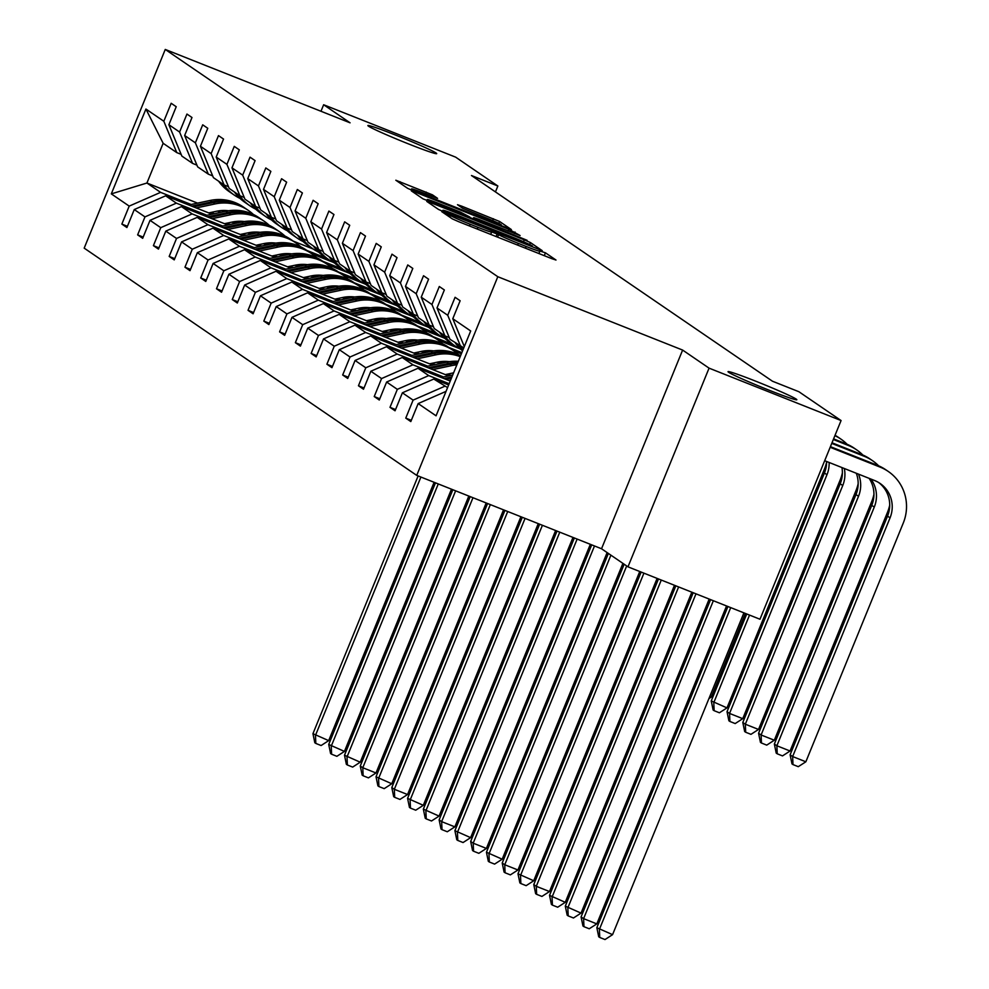 <?xml version="1.0" encoding="UTF-8"?>
<svg xmlns="http://www.w3.org/2000/svg" width="989" height="989" viewBox="0 0 989 989"><rect width="100%" height="100%" fill="white"/><g stroke="black" fill="none" stroke-linecap="round" stroke-linejoin="round"><path stroke-width="1.48" d="M408.754 144.011A37.162 1.681 22.2 0 0 436.693 153.629A37.162 1.681 22.2 0 0 395.81 135.172A37.162 1.681 22.2 0 0 367.883 125.554A37.162 1.681 22.2 0 0 408.754 144.011M768.898 390.123A37.162 1.681 22.2 0 0 796.825 399.741A37.162 1.681 22.2 0 0 755.955 381.284A37.162 1.681 22.2 0 0 728.028 371.666A37.162 1.681 22.2 0 0 768.898 390.123M444.716 212.647L441.786 211.683L452.332 218.878L458.513 221.623L551.8 258.661L555.991 260.033L545.446 252.825L539.561 250.885A18.235 0.828 22.2 0 1 539.858 251.181A18.235 0.828 22.2 0 1 526.148 246.471L518.372 243.381A18.235 0.828 22.2 0 1 498.617 234.628L491.36 231.747A18.235 0.828 22.2 0 1 491.657 232.056A18.235 0.828 22.2 0 1 477.947 227.334L470.171 224.243A18.235 0.828 22.2 0 1 450.415 215.491L444.716 212.647M432.453 194.833L395.823 180.233L407.629 188.33L413.798 191.062L511.375 229.572L499.581 221.474L461.789 206.194L457.499 204.711L462.605 208.234L484.462 217.197A15.243 0.692 22.2 0 1 501.225 224.775A15.243 0.692 22.2 0 1 489.765 220.831L428.348 196.44A15.243 0.692 22.2 0 1 411.585 188.874A15.243 0.692 22.2 0 1 423.045 192.818L437.558 198.356L432.453 194.833L431.847 196.317M350.081 122.821L323.638 104.747L455.657 157.152L497.863 186.006L471.469 175.523L772.458 381.222L798.865 391.706L841.07 420.548L709.064 368.143L682.62 350.069L497.801 276.71L165.262 49.45L350.081 122.821M430.969 202.794L426.778 201.422L438.486 209.421L444.667 212.153L542.244 250.674L530.438 242.577L524.269 239.833L430.969 202.794L430.499 203.957M423.057 198.876L411.35 190.877L415.541 192.249L508.828 229.287L520.115 235.543L477.996 219.051L473.706 217.58L477.131 219.941L527.088 240.302L423.057 198.876M323.638 104.747L320.98 111.263M682.62 350.069L601.535 548.759L627.978 566.833L709.064 368.143M627.978 566.833L759.985 619.238L841.07 420.548M181.135 154.346L176.796 152.615L163.148 143.294L145.927 109.037L163.828 121.264L171.171 103.276L176.227 106.725L168.884 124.713L179.602 132.044L186.946 114.056L191.99 117.506L184.659 135.493L195.377 142.824L202.708 124.824L207.764 128.286L200.421 146.273L211.139 153.592L218.482 135.604L223.539 139.066L216.195 157.053L226.914 164.372L234.257 146.384L239.313 149.846L231.97 167.833L242.688 175.152L250.032 157.164L255.088 160.626L247.745 178.613L258.463 185.932L265.806 167.945L270.862 171.394L263.519 189.393L274.237 196.712L281.581 178.725L286.637 182.174L279.294 200.174L290.012 207.492L297.343 189.505L302.399 192.954L295.068 210.941L305.774 218.272L313.117 200.285L318.174 203.734L310.83 221.721L321.549 229.052L328.892 211.065L333.948 214.514L326.605 232.502L337.323 239.833L344.667 221.845L349.723 225.294L342.379 243.282L353.098 250.613L360.441 232.613L365.497 236.074L358.154 254.062L368.872 261.38L376.216 243.393L381.272 246.854L373.929 264.842L384.647 272.16L391.99 254.173L397.034 257.635L389.703 275.622L400.421 282.941L407.752 264.953L412.809 268.415L405.465 286.402L416.184 293.721L423.527 275.733L428.583 279.182L421.24 297.182L431.958 304.501L439.301 286.513L444.358 289.962L437.014 307.95L447.733 315.281L455.076 297.293L460.132 300.743L452.789 318.73L470.69 330.969L436.062 415.813L418.162 403.574L410.818 421.574L405.762 418.112L413.105 400.125L402.387 392.806L395.056 410.794L390 407.332L397.331 389.345L386.625 382.026L379.282 400.013L374.225 396.552L381.569 378.564L370.85 371.246L363.507 389.233L358.451 385.772L365.794 367.784L355.076 360.466L347.732 378.453L342.676 375.004L350.019 357.004L339.301 349.686L331.958 367.673L326.902 364.224L334.245 346.224L323.527 338.906L316.183 356.893L311.127 353.444L318.47 335.456L307.752 328.125L300.409 346.113L295.365 342.664L302.696 324.676L291.978 317.345L284.647 335.333L279.59 331.884L286.934 313.896L276.215 306.565L268.872 324.565L263.816 321.104L271.159 303.116L260.441 295.785L253.097 313.785L248.041 310.323L255.385 292.336L244.666 285.017L237.323 303.005L232.267 299.543L239.61 281.556L228.892 274.237L221.548 292.225L216.492 288.763L223.835 270.776L213.117 263.457L205.774 281.445L200.718 277.983L208.061 259.996L197.343 252.677L190.012 270.665L184.955 267.215L192.286 249.216L181.58 241.897L174.237 259.884L169.181 256.435L176.524 238.448L165.806 231.117L158.463 249.104L153.406 245.655L160.75 227.668L150.031 220.337L142.688 238.324L137.632 234.875L144.975 216.888L134.257 209.557L126.913 227.544L121.857 224.095L129.2 206.108L111.312 193.881L145.927 109.037M176.796 152.615L163.828 121.264M497.801 276.71L416.728 475.388L84.189 248.14L165.262 49.45M206.924 215.268L176.351 203.141L165.633 195.81L211.955 214.193M231.908 222.117L235.147 223.403M256.93 232.056L258.352 232.613M311.931 253.889L333.07 262.27M226.864 223.18L230.103 224.478M250.155 232.427L253.295 233.676M322.661 261.22L342.651 269.156M165.633 195.81L134.257 209.557M176.351 203.141L144.975 216.888M196.91 165.126L192.571 163.395L181.852 156.077L168.884 124.713M192.571 163.395L179.602 132.044M222.698 226.048L192.126 213.908L181.407 206.59L227.73 224.973M247.67 232.897L250.909 234.183M272.704 242.837L274.126 243.393M327.705 264.669L348.833 273.051M242.639 233.96L245.878 235.246M265.93 243.207L269.07 244.456M338.436 272L358.426 279.936M181.407 206.59L150.031 220.337M192.126 213.908L160.75 227.668M212.684 175.894L208.345 174.175L197.627 166.857L184.659 135.493M208.345 174.175L195.377 142.824M238.46 236.828L207.9 224.688L197.182 217.37L243.504 235.753M263.445 243.677L266.684 244.963M288.479 253.604L289.888 254.173M343.48 275.449L364.607 283.831M258.413 244.74L261.652 246.026M281.704 253.988L284.832 255.236M354.21 282.78L374.201 290.704M197.182 217.37L165.806 231.117M207.9 224.688L176.524 238.448M228.459 186.674L224.12 184.955L213.401 177.637L200.421 146.273M224.12 184.955L211.139 153.592M254.235 247.609L223.675 235.469L212.956 228.15L259.279 246.533M279.219 254.457L282.458 255.743M304.241 264.384L305.663 264.953M359.242 286.217L380.382 294.611M274.188 255.521L277.427 256.806M297.479 264.768L300.607 266.016M369.985 293.56L389.975 301.484M212.956 228.15L181.58 241.897M223.675 235.469L192.286 249.216M244.234 197.454L239.894 195.735L229.176 188.405L216.195 157.053M239.894 195.735L226.914 164.372M270.009 258.389L239.449 246.249L228.731 238.93L275.053 257.313M294.994 265.237L298.233 266.523M320.016 275.165L321.437 275.733M375.016 296.997L396.156 305.391M289.95 266.301L293.201 267.586M313.253 275.548L316.381 276.796M385.759 304.328L405.737 312.264M228.731 238.93L197.343 252.677M239.449 246.249L208.061 259.996M259.996 208.234L255.669 206.516L244.951 199.185L231.97 167.833M255.669 206.516L242.688 175.152M285.784 269.156L255.224 257.029L244.506 249.71L290.815 268.093M310.769 276.005L314.007 277.291M335.79 285.945L337.212 286.513M390.791 307.777L411.931 316.171M305.725 277.081L308.964 278.366M329.016 286.328L332.156 287.576M401.534 315.108L421.512 323.044M244.506 249.71L213.117 263.457M255.224 257.029L223.835 270.776M275.77 219.014L271.431 217.296L260.713 209.965L247.745 178.613M271.431 217.296L258.463 185.932M301.558 279.936L270.986 267.809L260.28 260.478L306.59 278.873M326.543 286.785L329.782 288.071M351.565 296.725L352.986 297.293M406.566 318.557L427.705 326.951M321.499 287.861L324.738 289.147M344.79 297.108L347.93 298.344M417.309 325.888L437.286 333.825M260.28 260.478L228.892 274.237M270.986 267.809L239.61 281.556M291.545 229.794L287.206 228.076L276.487 220.745L263.519 189.393M287.206 228.076L274.237 196.712M317.333 290.717L286.761 278.589L276.042 271.258L322.365 289.653M342.305 297.565L345.557 298.851M367.339 307.505L368.761 308.061M422.34 329.337L443.468 337.731M337.274 298.641L340.513 299.927M360.565 307.888L363.705 309.124M433.071 336.668L453.061 344.605M276.042 271.258L244.666 285.017M286.761 278.589L255.385 292.336M307.319 240.574L302.98 238.844L292.262 231.525L279.294 200.174M302.98 238.844L290.012 207.492M333.095 301.497L302.535 289.369L291.817 282.038L338.139 300.433M358.08 308.345L361.319 309.631M383.114 318.285L384.523 318.841M438.115 340.117L459.242 348.511M353.048 309.421L356.287 310.707M376.339 318.668L379.467 319.904M448.845 347.448L461.851 352.616M291.817 282.038L260.441 295.785M302.535 289.369L271.159 303.116M323.094 251.354L318.755 249.624L308.036 242.305L295.068 210.941M318.755 249.624L305.774 218.272M348.87 312.277L318.31 300.149L307.591 292.818L353.914 311.214M373.854 319.126L377.093 320.411M398.888 329.065L400.298 329.621M453.877 350.897L461.344 353.852M368.823 320.201L372.062 321.487M392.114 329.448L395.241 330.685M307.591 292.818L276.215 306.565M318.31 300.149L286.934 313.896M338.868 262.134L334.529 260.404L323.811 253.085L310.83 221.721M334.529 260.404L321.549 229.052M364.644 323.057L334.084 310.929L323.366 303.598L369.688 321.981M389.629 329.906L392.868 331.191M414.651 339.845L416.072 340.401M384.597 330.969L387.836 332.267M407.888 340.216L411.016 341.465M323.366 303.598L291.978 317.345M334.084 310.929L302.696 324.676M354.643 272.902L350.304 271.184L339.586 263.865L326.605 232.502M350.304 271.184L337.323 239.833M380.419 333.837L349.859 321.697L339.14 314.378L385.45 332.761M405.403 340.686L408.642 341.971M430.425 350.613L431.847 351.182M400.36 341.749L403.599 343.035M423.663 350.996L426.791 352.245M339.14 314.378L307.752 328.125M349.859 321.697L318.47 335.456M370.405 283.682L366.066 281.964L355.36 274.645L342.379 243.282M366.066 281.964L353.098 250.613M396.193 344.617L365.633 332.477L354.915 325.158L401.225 343.542M421.178 351.466L424.417 352.752M446.2 361.393L447.621 361.962M416.134 352.529L419.373 353.815M439.425 361.776L442.565 363.025M354.915 325.158L323.527 338.906M365.633 332.477L334.245 346.224M386.18 294.462L381.841 292.744L371.122 285.425L358.154 254.062M381.841 292.744L368.872 261.38M411.968 355.397L381.395 343.257L370.677 335.939L416.999 354.322M436.94 362.246L440.192 363.532M431.909 363.309L435.148 364.595M370.677 335.939L339.301 349.686M381.395 343.257L350.019 357.004M401.954 305.242L397.615 303.524L386.897 296.193L373.929 264.842M397.615 303.524L384.647 272.16M427.73 366.177L397.17 354.037L386.452 346.719L432.774 365.102M452.715 373.026L453.407 373.298M447.683 374.089L450.922 375.375M386.452 346.719L355.076 360.466M397.17 354.037L365.794 367.784M417.729 316.023L413.39 314.304L402.671 306.973L389.703 275.622M413.39 314.304L400.421 282.941M443.505 376.945L412.945 364.817L402.226 357.499L448.549 375.882M402.226 357.499L370.85 371.246M412.945 364.817L381.569 378.564M433.503 326.803L429.164 325.084L418.446 317.753L405.465 286.402M429.164 325.084L416.184 293.721M449.154 383.707L428.719 375.597L418.001 368.267L450.242 381.074M418.001 368.267L386.625 382.026M428.719 375.597L397.331 389.345M449.278 337.583L444.939 335.864L434.22 328.533L421.24 297.182M444.939 335.864L431.958 304.501M447.572 387.601L433.775 379.047L448.647 384.956M433.775 379.047L402.387 392.806M444.494 386.378L413.105 400.125M463.792 347.856L449.995 339.314L437.014 307.95M460.713 346.632L447.733 315.281M446.039 391.372L418.162 403.574M601.535 548.759L416.728 475.388M495.452 191.915L497.863 186.006M163.148 143.294L146.928 183.027L160.589 192.361L191.149 204.488M302.535 238.547A44.418 43.417 124.3 0 0 313.216 249.03L293.226 241.106M220.745 212.326L217.531 211.053M197.565 203.128L146.928 183.027L111.312 193.881M211.09 212.412L214.329 213.698M234.381 221.66L237.521 222.896M306.899 250.44L326.877 258.376M464.311 346.583L452.789 318.73M160.589 192.361L129.2 206.108M411.337 420.325L405.762 418.112M395.563 409.545L390 407.332M379.788 398.765L374.225 396.552M364.014 387.985L358.451 385.772M348.239 377.205L342.676 375.004M332.465 366.424L326.902 364.224M316.69 355.644L311.127 353.444M300.928 344.877L295.365 342.664M285.153 334.097L279.59 331.884M269.379 323.316L263.816 321.104M253.604 312.536L248.041 310.323M237.83 301.756L232.267 299.543M222.055 290.976L216.492 288.763M206.293 280.196L200.718 277.983M190.518 269.416L184.955 267.215M174.744 258.636L169.181 256.435M158.969 247.856L153.406 245.655M143.195 237.088L137.632 234.875M127.42 226.308L121.857 224.095M444.654 211.559L532.366 245.964A18.235 0.828 22.2 0 0 512.599 237.212L456.621 214.984A18.235 0.828 22.2 0 0 442.911 210.261A18.235 0.828 22.2 0 0 443.22 210.57L444.444 212.066M438.733 203.462A15.243 0.692 22.2 0 0 427.273 199.518A15.243 0.692 22.2 0 0 444.036 207.097L469.874 217.061L460.367 212.054L438.733 203.462M727.929 606.504L596.849 927.694L612.574 934.654L743.913 612.846M730.71 607.605L599.383 929.413L599.73 937.448L598.716 936.768L596.849 927.694M612.574 934.654L605.008 939.55L599.73 937.448M878.739 482.583A29.027 28.372 -55.7 0 1 887.529 516.122L790.112 754.817L792.646 756.548L805.85 761.79L903.254 523.094A43.541 42.564 124.3 0 0 888.221 471.419A43.541 42.564 124.3 0 0 880.086 467.105L830.167 447.275M888.221 471.419L885.687 469.701A43.541 42.564 124.3 0 0 877.564 465.374L830.414 446.657M824.678 460.701L874.61 480.53A29.027 28.372 -55.7 0 1 880.025 483.411A29.027 28.372 -55.7 0 1 890.051 517.853L792.646 756.548L792.993 764.584L791.991 763.891L790.112 754.817M805.85 761.79L798.284 766.673L792.993 764.584M710.572 599.618L581.075 916.914L583.609 918.645L596.812 923.887L726.544 605.96M713.353 600.719L583.609 918.645L583.955 926.681L582.954 925.988L581.075 916.914M596.812 923.887L589.234 928.77L583.955 926.681M448.561 380.406L450.687 379.949M441.131 377.452L452.715 374.992M445.742 379.282L451.466 378.07M451.948 376.883L443.962 378.577M693.202 592.72L565.3 906.134L581.038 913.107L709.187 599.062M695.984 593.833L567.834 907.865L568.193 915.901L567.179 915.208L565.3 906.134M581.038 913.107L573.472 917.99L568.193 915.901M878.628 465.819A43.541 42.564 124.3 0 0 872.446 460.639A43.541 42.564 124.3 0 0 864.312 456.325L831.749 443.393M872.446 460.639L869.924 458.921A43.541 42.564 124.3 0 0 861.79 454.594L832.009 442.775M870.938 479.072A29.027 28.372 -55.7 0 1 874.276 507.073L776.872 745.768L790.075 751.01L887.479 512.314A43.541 42.564 124.3 0 0 889.704 505.206M869.108 478.342A29.027 28.372 -55.7 0 1 871.754 505.354L774.35 744.037L776.872 745.768L777.23 753.803L776.217 753.111L774.35 744.037M790.075 751.01L782.509 755.905L777.23 753.803M862.853 455.039A43.541 42.564 124.3 0 0 856.672 449.871A43.541 42.564 124.3 0 0 848.537 445.544L833.331 439.499M856.672 449.871L854.15 448.141A43.541 42.564 124.3 0 0 846.015 443.814L833.591 438.881M858.477 474.114A29.027 28.372 -55.7 0 1 858.514 496.293L761.097 734.988L774.3 740.229L871.705 501.534A43.541 42.564 124.3 0 0 873.93 494.426M856.289 473.249A29.027 28.372 -55.7 0 1 855.98 494.574L758.575 733.257L761.097 734.988L761.456 743.023L760.442 742.331L758.575 733.257M774.3 740.229L766.735 745.125L761.456 743.023M445.31 374.596L453.086 372.94A36.865 36.037 -55.7 0 1 453.592 372.841M432.786 369.626L451.701 365.609A44.418 43.417 -55.7 0 1 456.869 364.83M425.357 366.672L446.645 362.159A44.418 43.417 -55.7 0 1 458.315 361.282M429.968 368.501L449.772 364.298A44.418 43.417 -55.7 0 1 457.462 363.371M457.808 362.518A44.418 43.417 124.3 0 0 448.561 363.47L428.188 367.797M675.846 585.834L549.538 895.354L565.263 902.327L691.83 592.176M678.627 586.934L552.06 897.085L552.418 905.12L551.405 904.428L549.538 895.354M565.263 902.327L557.697 907.21L552.418 905.12M455.212 342.874A44.418 43.417 124.3 0 0 462.568 350.86M460.256 346.335A44.418 43.417 124.3 0 0 463 349.797M457.128 344.197A44.418 43.417 124.3 0 0 462.679 350.563M462.79 350.316A44.418 43.417 -55.7 0 1 458.34 345.025M844.309 468.489A29.027 28.372 -55.7 0 1 842.739 485.525L745.323 724.208L758.526 729.449L855.93 490.754A43.541 42.564 124.3 0 0 858.168 483.646M841.923 467.55A29.027 28.372 -55.7 0 1 840.205 483.794L742.801 722.489L745.323 724.208L745.681 732.243L744.668 731.551L742.801 722.489M758.526 729.449L750.96 734.345L745.681 732.243M847.079 444.259A43.541 42.564 124.3 0 0 840.897 439.091L838.375 437.361A43.541 42.564 124.3 0 0 835.05 435.308M840.897 439.091A43.541 42.564 124.3 0 0 834.901 435.679M429.535 363.816L437.311 362.159A36.865 36.037 -55.7 0 1 449.402 361.665M417.024 358.846L435.926 354.828A44.418 43.417 -55.7 0 1 460.206 356.658M409.582 355.892L430.87 351.379A44.418 43.417 -55.7 0 1 460.59 355.706M414.193 357.721L434.01 353.518A44.418 43.417 -55.7 0 1 460.38 356.201M460.478 355.978A44.418 43.417 124.3 0 0 432.786 352.69L412.413 357.017M658.489 578.936L533.763 884.574L536.285 886.305L549.488 891.546L674.473 585.29M661.27 580.048L536.285 886.305L536.644 894.34L535.63 893.648L533.763 884.574M549.488 891.546L541.923 896.43L536.644 894.34M439.437 332.094A44.418 43.417 124.3 0 0 450.106 342.59L452.035 343.9A44.418 43.417 124.3 0 0 452.641 344.308M444.494 335.555A44.418 43.417 124.3 0 0 455.163 346.039A44.418 43.417 124.3 0 0 460.812 349.29M441.354 333.417A44.418 43.417 124.3 0 0 452.035 343.9M455.163 346.039L453.246 344.728A44.418 43.417 -55.7 0 1 442.565 334.245M829.116 462.469A29.027 28.372 -55.7 0 1 826.965 474.745L729.548 713.428L742.751 718.669L840.168 479.986A43.541 42.564 124.3 0 0 842.393 472.866M826.619 461.467A29.027 28.372 -55.7 0 1 824.43 473.014L727.026 711.709L729.548 713.428L729.907 721.463L728.893 720.771L727.026 711.709M742.751 718.669L735.186 723.565L729.907 721.463M413.761 353.036L421.537 351.379A36.865 36.037 -55.7 0 1 433.627 350.885M401.25 348.066L420.152 344.048A44.418 43.417 -55.7 0 1 453.358 350.526A44.418 43.417 -55.7 0 1 458.426 354.606M393.82 345.124L415.096 340.599A44.418 43.417 -55.7 0 1 448.301 347.077L450.218 348.388A44.418 43.417 124.3 0 0 417.024 341.91L396.638 346.237M398.419 346.954L418.236 342.738A44.418 43.417 -55.7 0 1 451.429 349.216L453.358 350.526M641.132 572.05L517.989 873.794L533.714 880.766L657.116 578.392M643.913 573.15L520.511 875.525L520.869 883.56L519.855 882.868L517.989 873.794M533.714 880.766L526.148 885.662L520.869 883.56M423.663 321.326A44.418 43.417 124.3 0 0 434.344 331.81L436.26 333.12A44.418 43.417 124.3 0 0 436.866 333.528M428.719 324.775A44.418 43.417 124.3 0 0 439.388 335.259A44.418 43.417 124.3 0 0 445.038 338.51M425.579 322.637A44.418 43.417 124.3 0 0 436.26 333.12M439.388 335.259L437.472 333.948A44.418 43.417 -55.7 0 1 426.791 323.465M746.744 613.971L711.252 700.929L726.977 707.889L824.393 469.206A43.541 42.564 124.3 0 0 826.619 462.086M749.526 615.084L713.786 702.647L714.132 710.683L713.118 710.003L711.252 700.929M726.977 707.889L719.411 712.785L714.132 710.683M397.986 342.256L405.762 340.612A36.865 36.037 -55.7 0 1 417.853 340.105M385.475 337.286L404.377 333.281A44.418 43.417 -55.7 0 1 437.583 339.746A44.418 43.417 -55.7 0 1 442.664 343.826M378.045 334.344L399.321 329.819A44.418 43.417 -55.7 0 1 432.527 336.297L434.443 337.608A44.418 43.417 124.3 0 0 401.25 331.13L380.864 335.456M382.644 336.173L402.461 331.958A44.418 43.417 -55.7 0 1 435.654 338.436L437.583 339.746M624.158 564.212L502.214 863.014L504.749 864.745L517.939 869.986L639.759 571.506M626.68 565.943L504.749 864.745L505.095 872.78L504.081 872.088L502.214 863.014M517.939 869.986L510.373 874.882L505.095 872.78M407.888 310.546A44.418 43.417 124.3 0 0 418.57 321.029L420.486 322.34A44.418 43.417 124.3 0 0 421.091 322.748M412.945 313.995A44.418 43.417 124.3 0 0 423.626 324.491A44.418 43.417 124.3 0 0 429.263 327.73M409.805 311.856A44.418 43.417 124.3 0 0 420.486 322.34M423.626 324.491L421.697 323.168A44.418 43.417 -55.7 0 1 411.028 312.685M709.756 696.54L711.215 697.121L745.36 613.427M708.915 698.593L711.215 697.121M382.211 331.476L389.987 329.832A36.865 36.037 -55.7 0 1 402.078 329.325M369.701 326.506L388.603 322.501A44.418 43.417 -55.7 0 1 421.809 328.966A44.418 43.417 -55.7 0 1 426.889 333.046M362.271 323.564L383.547 319.039A44.418 43.417 -55.7 0 1 416.752 325.517L418.681 326.827A44.418 43.417 124.3 0 0 385.475 320.349L365.089 324.676M366.882 325.393L386.687 321.178A44.418 43.417 -55.7 0 1 419.892 327.656L421.809 328.966M608.383 553.432L486.44 852.234L502.177 859.206L622.909 563.359M610.905 555.163L488.974 853.964L489.32 862L488.319 861.308L486.44 852.234M502.177 859.206L494.599 864.102L489.32 862M392.114 299.766A44.418 43.417 124.3 0 0 402.795 310.249L404.711 311.56A44.418 43.417 124.3 0 0 405.329 311.98M397.17 303.215A44.418 43.417 124.3 0 0 407.851 313.711A44.418 43.417 124.3 0 0 413.489 316.962M394.042 301.076A44.418 43.417 124.3 0 0 404.711 311.56M407.851 313.711L405.923 312.388A44.418 43.417 -55.7 0 1 395.254 301.905M693.981 685.76L695.354 686.304M693.141 687.825L695.316 686.415M366.437 320.696L374.213 319.051A36.865 36.037 -55.7 0 1 386.303 318.545M353.926 315.738L372.841 311.72A44.418 43.417 -55.7 0 1 406.034 318.186A44.418 43.417 -55.7 0 1 411.115 322.266M346.496 312.784L367.784 308.259A44.418 43.417 -55.7 0 1 400.978 314.737L402.906 316.047A44.418 43.417 124.3 0 0 369.701 309.569L349.315 313.909M351.107 314.613L370.912 310.41A44.418 43.417 -55.7 0 1 404.118 316.876L406.034 318.186M591.706 544.852L470.665 841.466L473.199 843.184L486.403 848.426L607.135 552.579M594.488 545.965L473.199 843.184L473.546 851.22L472.544 850.528L470.665 841.466M486.403 848.426L478.837 853.322L473.546 851.22M376.339 288.986A44.418 43.417 124.3 0 0 387.02 299.469L388.937 300.792A44.418 43.417 124.3 0 0 389.555 301.2M381.395 292.435A44.418 43.417 124.3 0 0 392.077 302.931A44.418 43.417 124.3 0 0 397.714 306.182M378.268 290.296A44.418 43.417 124.3 0 0 388.937 300.792M392.077 302.931L390.161 301.62A44.418 43.417 -55.7 0 1 379.479 291.125M678.207 674.98L679.591 675.524M677.366 677.045L679.542 675.635M350.675 309.916L358.451 308.271A36.865 36.037 -55.7 0 1 370.529 307.764M338.151 304.958L357.066 300.94A44.418 43.417 -55.7 0 1 390.259 307.418A44.418 43.417 -55.7 0 1 395.34 311.486M330.722 302.004L352.01 297.479A44.418 43.417 -55.7 0 1 385.203 303.957L387.132 305.267A44.418 43.417 124.3 0 0 353.926 298.802L333.553 303.129M335.333 303.833L355.138 299.63A44.418 43.417 -55.7 0 1 388.343 306.096L390.259 307.418M574.349 537.967L454.903 830.686L470.628 837.646L590.334 544.309M577.131 539.067L457.425 832.404L457.783 840.44L456.77 839.748L454.903 830.686M470.628 837.646L463.062 842.541L457.783 840.44M360.565 278.206A44.418 43.417 124.3 0 0 371.246 288.689L373.174 290.012A44.418 43.417 124.3 0 0 373.78 290.42M365.621 281.655A44.418 43.417 124.3 0 0 376.302 292.151A44.418 43.417 124.3 0 0 381.939 295.402M362.493 279.516A44.418 43.417 124.3 0 0 373.174 290.012M376.302 292.151L374.386 290.84A44.418 43.417 -55.7 0 1 363.705 280.344M662.432 664.2L663.817 664.744M661.592 666.265L663.767 664.855M334.9 299.148L342.676 297.491A36.865 36.037 -55.7 0 1 354.767 296.984M322.377 294.178L341.292 290.16A44.418 43.417 -55.7 0 1 374.497 296.638A44.418 43.417 -55.7 0 1 379.566 300.705M314.947 291.223L336.235 286.699A44.418 43.417 -55.7 0 1 369.441 293.177L371.357 294.487A44.418 43.417 124.3 0 0 338.151 288.022L317.778 292.348M319.558 293.053L339.363 288.85A44.418 43.417 -55.7 0 1 372.569 295.315L374.497 296.638M556.992 531.081L439.128 819.906L441.65 821.636L454.853 826.866L572.977 537.423M559.774 532.181L441.65 821.636L442.009 829.66L440.995 828.98L439.128 819.906M454.853 826.866L447.288 831.761L442.009 829.66M344.802 267.426A44.418 43.417 124.3 0 0 355.471 277.921L357.4 279.232A44.418 43.417 124.3 0 0 358.006 279.64M349.859 270.887A44.418 43.417 124.3 0 0 360.528 281.37A44.418 43.417 124.3 0 0 366.165 284.622M346.719 268.736A44.418 43.417 124.3 0 0 357.4 279.232M360.528 281.37L358.611 280.06A44.418 43.417 -55.7 0 1 347.93 269.564M646.67 653.42L648.042 653.964M645.829 655.484L647.993 654.075M319.126 288.368L326.902 286.711A36.865 36.037 -55.7 0 1 338.992 286.217M306.615 283.398L325.517 279.38A44.418 43.417 -55.7 0 1 358.723 285.858A44.418 43.417 -55.7 0 1 363.791 289.925M299.185 280.443L320.461 275.931A44.418 43.417 -55.7 0 1 353.666 282.397L355.583 283.719A44.418 43.417 124.3 0 0 322.377 277.241L302.004 281.568M303.784 282.273L323.601 278.07A44.418 43.417 -55.7 0 1 356.794 284.548L358.723 285.858M539.635 524.182L423.354 809.126L439.079 816.098L555.62 530.524M542.417 525.283L425.876 810.856L426.234 818.892L425.221 818.2L423.354 809.126M439.079 816.098L431.513 820.981L426.234 818.892M329.028 256.646A44.418 43.417 124.3 0 0 339.697 267.141L341.625 268.452A44.418 43.417 124.3 0 0 342.231 268.86M334.084 260.107A44.418 43.417 124.3 0 0 344.753 270.59A44.418 43.417 124.3 0 0 350.403 273.842M330.944 257.956A44.418 43.417 124.3 0 0 341.625 268.452M344.753 270.59L342.837 269.28A44.418 43.417 -55.7 0 1 332.156 258.784M630.895 642.64L632.268 643.196M630.055 644.704L632.218 643.295M303.351 277.588L311.127 275.931A36.865 36.037 -55.7 0 1 323.218 275.437M290.84 272.618L309.742 268.6A44.418 43.417 -55.7 0 1 342.948 275.078A44.418 43.417 -55.7 0 1 348.017 279.145M283.41 269.663L304.686 265.151A44.418 43.417 -55.7 0 1 337.892 271.616L339.808 272.939A44.418 43.417 124.3 0 0 306.615 266.461L286.229 270.788M288.009 271.493L307.826 267.29A44.418 43.417 -55.7 0 1 341.02 273.768L342.948 275.078M522.279 517.296L407.579 798.346L423.304 805.318L538.263 523.638M525.06 518.397L410.114 800.076L410.46 808.112L409.446 807.42L407.579 798.346M423.304 805.318L415.739 810.201L410.46 808.112M313.253 245.865A44.418 43.417 124.3 0 0 323.935 256.361L325.851 257.672A44.418 43.417 124.3 0 0 326.457 258.08M318.31 249.327A44.418 43.417 124.3 0 0 328.991 259.81A44.418 43.417 124.3 0 0 334.628 263.062M315.17 247.188A44.418 43.417 124.3 0 0 325.851 257.672M328.991 259.81L327.062 258.5A44.418 43.417 -55.7 0 1 316.381 248.016M615.121 631.86L616.493 632.416M614.28 633.924L616.456 632.527M287.576 266.807L295.352 265.151A36.865 36.037 -55.7 0 1 307.443 264.656M275.066 261.838L293.968 257.82A44.418 43.417 -55.7 0 1 327.174 264.298A44.418 43.417 -55.7 0 1 332.255 268.378M267.636 258.883L288.912 254.371A44.418 43.417 -55.7 0 1 322.117 260.849L324.033 262.159A44.418 43.417 124.3 0 0 290.84 255.681L270.454 260.008M272.247 260.713L292.052 256.51A44.418 43.417 -55.7 0 1 325.257 262.987L327.174 264.298M504.922 510.398L391.805 787.565L394.339 789.296L407.542 794.538L520.894 516.753M507.703 511.511L394.339 789.296L394.685 797.332L393.671 796.639L391.805 787.565M407.542 794.538L399.964 799.421L394.685 797.332M297.479 235.085A44.418 43.417 124.3 0 0 308.16 245.581L310.076 246.891A44.418 43.417 124.3 0 0 310.694 247.299M300.619 237.236A44.418 43.417 -55.7 0 0 311.288 247.72L313.216 249.03A44.418 43.417 124.3 0 0 318.854 252.282M299.407 236.408A44.418 43.417 124.3 0 0 310.076 246.891M599.346 621.092L600.719 621.636M598.506 623.144L600.682 621.747M271.802 256.027L279.578 254.371A36.865 36.037 -55.7 0 1 291.668 253.876M259.291 251.058L278.206 247.04A44.418 43.417 -55.7 0 1 311.399 253.518A44.418 43.417 -55.7 0 1 316.48 257.597M251.861 248.115L273.149 243.591A44.418 43.417 -55.7 0 1 306.343 250.069L308.271 251.379A44.418 43.417 124.3 0 0 275.066 244.901L254.68 249.228M256.472 249.933L276.277 245.729A44.418 43.417 -55.7 0 1 309.483 252.207L311.399 253.518M487.552 503.512L376.03 776.785L391.768 783.758L503.537 509.854M490.334 504.613L378.564 778.516L378.911 786.552L377.909 785.859L376.03 776.785M391.768 783.758L384.202 788.641L378.911 786.552M281.704 224.318A44.418 43.417 124.3 0 0 292.385 234.801L294.302 236.111A44.418 43.417 124.3 0 0 294.92 236.519M286.761 227.767A44.418 43.417 124.3 0 0 297.442 238.25A44.418 43.417 124.3 0 0 303.079 241.501M283.633 225.628A44.418 43.417 124.3 0 0 294.302 236.111M297.442 238.25L295.513 236.94A44.418 43.417 -55.7 0 1 284.844 226.456M583.572 610.312L584.956 610.856M582.731 612.364L584.907 610.967M256.04 245.247L263.816 243.603A36.865 36.037 -55.7 0 1 275.894 243.096M243.517 240.278L262.431 236.26A44.418 43.417 -55.7 0 1 295.624 242.738A44.418 43.417 -55.7 0 1 300.705 246.817M236.087 237.335L257.375 232.811A44.418 43.417 -55.7 0 1 290.568 239.289L292.497 240.599A44.418 43.417 124.3 0 0 259.291 234.121L238.918 238.448M240.698 239.165L260.503 234.949A44.418 43.417 -55.7 0 1 293.708 241.427L295.624 242.738M470.195 496.614L360.268 766.005L362.79 767.736L375.993 772.978L486.18 502.968M472.977 497.727L362.79 767.736L363.148 775.772L362.135 775.079L360.268 766.005M375.993 772.978L368.427 777.873L363.148 775.772M265.93 213.537A44.418 43.417 124.3 0 0 276.611 224.021L278.527 225.331A44.418 43.417 124.3 0 0 279.145 225.739M270.986 216.987A44.418 43.417 124.3 0 0 281.667 227.47A44.418 43.417 124.3 0 0 287.305 230.721M267.858 214.848A44.418 43.417 124.3 0 0 278.527 225.331M281.667 227.47L279.751 226.16A44.418 43.417 -55.7 0 1 269.07 215.676M567.797 599.532L569.182 600.076M566.957 601.584L569.132 600.187M240.265 234.467L248.041 232.823A36.865 36.037 -55.7 0 1 260.132 232.316M227.742 229.497L246.657 225.492A44.418 43.417 -55.7 0 1 279.85 231.958A44.418 43.417 -55.7 0 1 284.931 236.037M220.312 226.555L241.6 222.031A44.418 43.417 -55.7 0 1 274.806 228.508L276.722 229.819A44.418 43.417 124.3 0 0 243.517 223.341L223.143 227.668M224.923 228.385L244.728 224.169A44.418 43.417 -55.7 0 1 277.934 230.647L279.85 231.958M452.838 489.728L344.493 755.225L360.219 762.198L468.823 496.07M455.62 490.828L347.015 756.956L347.374 764.991L346.36 764.299L344.493 755.225M360.219 762.198L352.653 767.093L347.374 764.991M250.168 202.757A44.418 43.417 124.3 0 0 260.836 213.241L262.765 214.551A44.418 43.417 124.3 0 0 263.371 214.959M255.224 206.207A44.418 43.417 124.3 0 0 265.893 216.702A44.418 43.417 124.3 0 0 271.53 219.941M252.084 204.068A44.418 43.417 124.3 0 0 262.765 214.551M265.893 216.702L263.976 215.379A44.418 43.417 -55.7 0 1 253.295 204.896M552.035 588.752L553.407 589.296M551.194 590.816L553.358 589.407M224.491 223.687L232.267 222.043A36.865 36.037 -55.7 0 1 244.357 221.536M211.98 218.717L230.882 214.712A44.418 43.417 -55.7 0 1 264.088 221.177A44.418 43.417 -55.7 0 1 269.156 225.257M204.538 215.775L225.826 211.25A44.418 43.417 -55.7 0 1 259.031 217.728L260.948 219.039A44.418 43.417 124.3 0 0 227.742 212.561L207.369 216.888M209.149 217.605L228.966 213.389A44.418 43.417 -55.7 0 1 262.159 219.867L264.088 221.177M435.481 482.842L328.719 744.457L344.444 751.417L451.466 489.184M438.263 483.942L331.241 746.176L331.599 754.211L330.586 753.519L328.719 744.457M344.444 751.417L336.878 756.313L331.599 754.211M234.393 191.977A44.418 43.417 124.3 0 0 245.062 202.461L246.99 203.771A44.418 43.417 124.3 0 0 247.596 204.191M239.449 195.426A44.418 43.417 124.3 0 0 250.118 205.922A44.418 43.417 124.3 0 0 255.768 209.173M236.309 193.288A44.418 43.417 124.3 0 0 246.99 203.771M250.118 205.922L248.202 204.599A44.418 43.417 -55.7 0 1 237.521 194.116M536.261 577.972L537.633 578.516M535.42 580.036L537.583 578.627M208.716 212.907L216.492 211.263A36.865 36.037 -55.7 0 1 228.583 210.756M196.205 207.95L215.108 203.932A44.418 43.417 -55.7 0 1 248.313 210.397A44.418 43.417 -55.7 0 1 253.382 214.477M188.775 204.995L210.051 200.47A44.418 43.417 -55.7 0 1 243.257 206.948L245.173 208.259A44.418 43.417 124.3 0 0 211.98 201.793L191.594 206.12M193.374 206.825L213.191 202.621A44.418 43.417 -55.7 0 1 246.385 209.087L248.313 210.397M418.124 475.944L312.944 733.677L328.669 740.637L434.109 482.286M420.906 477.044L315.466 735.396L315.825 743.431L314.811 742.739L312.944 733.677M328.669 740.637L321.104 745.533L315.825 743.431M218.618 181.197A44.418 43.417 124.3 0 0 229.3 191.681L231.216 193.003A44.418 43.417 124.3 0 0 231.822 193.411M223.675 184.646A44.418 43.417 124.3 0 0 234.344 195.142A44.418 43.417 124.3 0 0 239.993 198.393M220.535 182.508A44.418 43.417 124.3 0 0 231.216 193.003M234.344 195.142L232.427 193.832A44.418 43.417 -55.7 0 1 221.746 183.336M520.486 567.192L521.858 567.735M519.645 569.256L521.821 567.847M449.748 217.11L450.415 215.491M469.466 225.974L470.171 224.243M477.242 229.052L477.947 227.334M496.082 236.532L497.244 233.688M497.591 237.137L498.617 234.628M517.667 245.111L518.372 243.381M525.443 248.19L526.148 246.471M544.296 255.669L545.446 252.825M448.388 216.183L449.043 214.564M523.49 241.724L524.269 239.833M529.647 244.518L530.438 242.577M442.862 211.423L443.22 210.57M415.059 193.411L415.541 192.249M508.123 231.018L508.828 229.287M514.404 233.503L515.009 232.019M473.224 219.076L473.805 217.667M461.307 207.356L461.789 206.194M492.646 220.584L493.4 218.742M498.815 223.353L499.581 221.474M399.63 182.866L400.1 181.704M425.579 193.819L426.284 192.101M880.086 467.105L877.564 465.374M890.051 517.853L887.529 516.122M864.312 456.325L861.79 454.594M874.276 507.073L871.754 505.354M848.537 445.544L846.015 443.814M858.514 496.293L855.98 494.574M449.772 364.298L451.701 365.609M446.645 362.159L448.561 363.47M842.739 485.525L840.205 483.794M434.01 353.518L435.926 354.828M430.87 351.379L432.786 352.69M826.965 474.745L824.43 473.014M418.236 342.738L420.152 344.048M415.096 340.599L417.024 341.91M402.461 331.958L404.377 333.281M399.321 329.819L401.25 331.13M386.687 321.178L388.603 322.501M383.547 319.039L385.475 320.349M370.912 310.41L372.841 311.72M367.784 308.259L369.701 309.569M355.138 299.63L357.066 300.94M352.01 297.479L353.926 298.802M339.363 288.85L341.292 290.16M336.235 286.699L338.151 288.022M323.601 278.07L325.517 279.38M320.461 275.931L322.377 277.241M307.826 267.29L309.742 268.6M304.686 265.151L306.615 266.461M292.052 256.51L293.968 257.82M288.912 254.371L290.84 255.681M276.277 245.729L278.206 247.04M273.149 243.591L275.066 244.901M260.503 234.949L262.431 236.26M257.375 232.811L259.291 234.121M244.728 224.169L246.657 225.492M241.6 222.031L243.517 223.341M228.966 213.389L230.882 214.712M225.826 211.25L227.742 212.561M213.191 202.621L215.108 203.932M210.051 200.47L211.98 201.793M490.692 234.393L491.657 232.056M538.906 253.53L539.858 251.181M442.503 211.275L442.911 210.261M473.113 219.026L473.706 217.58M426.815 200.619L427.273 199.518M411.127 189.975L411.585 188.874M500.879 225.628L501.225 224.775"/></g></svg>
